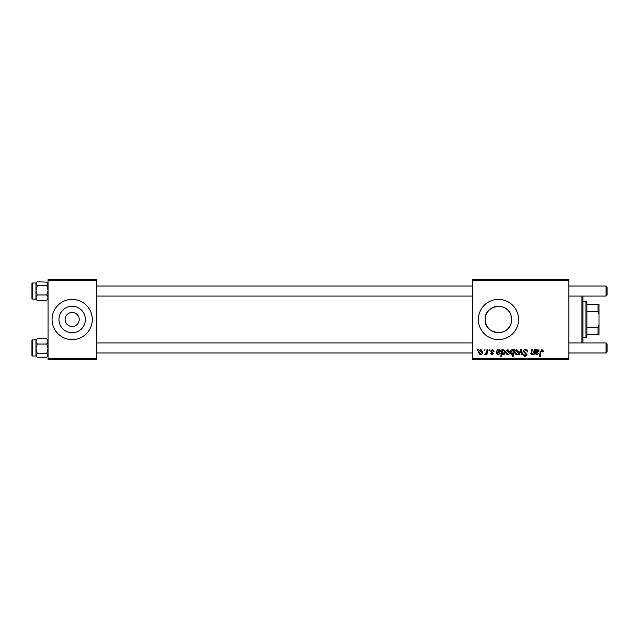 <?xml version="1.0" encoding="UTF-8"?>
<svg xmlns="http://www.w3.org/2000/svg" width="639" height="639" viewBox="0 0 639 639"><rect width="100%" height="100%" fill="white"/><g stroke="black" fill="none" stroke-linecap="round" stroke-linejoin="round"><path stroke-width="0.96" d="M65.13 319.5A7.037 7.037 0 0 0 72.167 326.537A7.037 7.037 0 0 0 79.204 319.5A7.037 7.037 0 0 0 72.167 312.463A7.037 7.037 0 0 0 65.13 319.5M58.932 319.5A13.235 13.235 0 0 0 72.167 332.735A13.235 13.235 0 0 0 85.394 319.5A13.235 13.235 0 0 0 72.167 306.265A13.235 13.235 0 0 0 58.932 319.5M52.055 319.5A20.105 20.105 0 0 0 72.167 339.605A20.105 20.105 0 0 0 92.272 319.5A20.105 20.105 0 0 0 72.167 299.395A20.105 20.105 0 0 0 52.055 319.5M511.136 323.318C507.885 337.44 484.354 334.405 485.233 319.5C484.378 304.587 507.829 301.552 511.136 315.682L511.695 319.5L511.136 323.318L511.136 315.682M511.695 319.5A13.235 13.235 0 0 1 498.468 332.735A13.235 13.235 0 0 1 485.233 319.5A13.235 13.235 0 0 1 498.468 306.265A13.235 13.235 0 0 1 511.695 319.5M478.355 319.5A20.105 20.105 0 0 0 498.468 339.605A20.105 20.105 0 0 0 518.572 319.5A20.105 20.105 0 0 0 498.468 299.395A20.105 20.105 0 0 0 478.355 319.5M568.846 359.717L472.325 359.717L472.325 358.711L568.846 358.711L568.846 359.717M568.846 280.289L472.325 280.289L472.325 279.283L568.846 279.283L568.846 358.711M489.139 349.661L489.873 349.661L489.722 350.667L488.971 350.667L489.139 349.661M484.202 349.661L484.937 349.661L484.785 350.667L484.035 350.667L484.202 349.661M494.075 351.306L493.348 351.49L492.294 350.212L491.335 350.995L493.436 353.415L491.902 354.869L490.241 353.319L490.968 353.231L491.934 354.23L492.709 353.527L490.6 351.051L492.334 349.573L494.075 351.306M502.669 349.661L502.542 350.372L503.788 349.573L505.137 351.65C505.209 353.287 504.53 354.357 503.117 354.869L501.966 354.022L501.479 356.698L500.736 356.698L501.927 349.661L502.669 349.661M525.713 349.573C527.191 349.653 527.918 350.444 527.894 351.953L527.167 352.041L526.975 351.003L525.665 350.396L524.244 351.57L527.167 354.925L525.194 356.794L523.141 354.597L523.876 354.525L525.218 355.971L526.432 354.964L523.509 351.642C523.645 350.324 524.379 349.629 525.713 349.573M516.831 349.573L518.572 351.61C518.644 353.399 517.87 354.485 516.256 354.869L514.555 352.736C514.507 351.019 515.266 349.964 516.831 349.573M534.196 349.661L534.931 349.661L534.068 354.781L533.325 354.781L533.469 353.926L531.952 354.869L530.873 353.631L531.544 349.661L532.287 349.661L531.616 353.607L532.183 354.23L533.789 352.041L534.196 349.661M543.438 351.123L543.374 351.762L542.639 351.857L541.944 350.396L540.985 351.722L540.139 356.698L539.404 356.698L540.274 351.546L541.992 349.573L543.438 351.123M472.325 280.289L472.325 358.711M536.401 349.661L536.472 350.3L537.926 349.573L539.228 351.043L537.279 352.68L536.041 352.864L535.937 353.471L536.864 354.23L538.773 353.319L536.8 354.869L535.186 353.535L535.642 349.661L536.401 349.661M513.628 349.661L514.275 349.661L513.085 356.698L512.35 356.698L512.774 354.246L511.567 354.869L510.162 352.808C510.098 351.154 510.793 350.076 512.23 349.573L513.468 350.587L513.628 349.661M520.833 349.661L521.728 349.661L522.43 354.781L521.696 354.781L521.176 350.452L519.299 354.781L518.509 354.781L520.833 349.661M507.877 349.573L509.618 351.61C509.682 353.399 508.916 354.485 507.302 354.869L505.593 352.736C505.553 351.019 506.312 349.964 507.877 349.573M497.829 349.661L497.901 350.3L499.355 349.573L500.656 351.043L498.708 352.68L497.469 352.864L497.366 353.471L498.292 354.23L500.201 353.319L498.228 354.869L496.615 353.535L497.07 349.661L497.829 349.661M480.911 349.573L482.653 351.61C482.725 353.399 481.95 354.485 480.336 354.869L478.627 352.736C478.587 351.019 479.346 349.964 480.911 349.573M487.022 349.661L487.765 349.661L486.902 354.781L486.159 354.781L486.343 353.726L485.161 354.869L484.666 354.685L486.654 351.706L487.022 349.661M477.445 349.661L478.172 349.661L478.02 350.667L477.269 350.667L477.445 349.661M96.297 359.717L48.037 359.717L48.037 358.711L96.297 358.711L96.297 359.717M96.297 280.289L48.037 280.289L48.037 279.283L96.297 279.283L96.297 358.711M48.037 280.289L48.037 358.711M537.695 350.212L536.161 352.225L538.501 351.051L537.695 350.212M513.045 352.728L513.205 351.562L512.294 350.212L510.896 352.792L511.807 354.23L513.045 352.728M516.288 354.23L517.846 351.69L516.823 350.212L515.282 352.736L516.288 354.23M507.334 354.23L508.884 351.69L507.869 350.212L506.328 352.736L507.334 354.23M503.069 354.23L504.403 351.809L503.548 350.212L502.701 350.843L502.19 352.912L503.069 354.23M499.123 350.212L497.589 352.225L499.93 351.051L499.123 350.212M480.368 354.23L481.918 351.69L480.903 350.212L479.362 352.736L480.368 354.23M582.92 296.073L582.92 342.927M581.913 342.927L581.913 296.073M46.791 285.729L48.037 290.354L46.791 294.986L48.037 297.646L46.791 300.306L37.214 300.306L35.968 297.646L37.214 294.986L35.968 290.354L37.214 285.729L35.968 283.756L37.214 281.791L47.198 282.166L48.037 283.756L46.791 285.729L37.214 285.729M32.557 283.029L32.557 299.092L31.95 298.485L31.95 283.636M36.806 282.166L37.214 281.791M46.791 294.986L37.214 294.986M35.968 297.646L35.968 283.756L35.968 299.092L37.214 300.306L36.319 299.348M31.95 283.604L32.557 283.005L35.968 283.005L35.968 283.756M46.791 344.014L48.037 348.646L46.791 353.271L48.037 355.244L46.791 357.209L37.214 357.209L35.968 355.244L35.968 355.995L32.557 355.995L32.557 339.908L35.968 339.908L35.968 341.354L37.214 338.694L46.791 338.694L48.037 341.354L46.791 344.014L37.214 344.014L35.968 341.354L35.968 348.646L37.214 344.014M31.95 355.364L31.95 340.515L31.95 341.921L31.95 340.515L32.557 339.908M37.214 353.271L35.968 348.646L35.968 355.244L37.214 353.271L46.791 353.271M37.214 357.209L36.806 356.834L37.214 357.209M47.198 356.834L46.791 357.209M35.968 355.244L35.968 341.354M607.05 287.023L607.05 295.066L606.044 296.073L606.044 286.016L607.05 287.023L606.044 286.016L568.846 286.016M607.05 343.934L606.044 342.927L607.05 343.934L607.05 351.977L606.044 352.984L606.044 342.927L568.846 342.927M585.939 337.6L585.939 301.4L586.945 302.407L586.945 336.593L585.939 337.6L582.92 337.6M585.939 301.4L582.92 301.4M599.007 334.58L598 334.58L598 327.543L599.007 325.099L599.007 334.58M586.945 334.58L598 334.58M586.945 304.42L599.007 304.42L599.007 325.099M586.945 327.543L598 327.543M599.007 313.901L598 311.457L598 304.42M586.945 311.457L598 311.457M48.037 299.092L47.198 299.931M32.557 299.092L35.968 299.092M35.968 283.005L36.774 282.198M48.037 283.005L47.198 282.166M35.968 339.908L36.806 339.069M32.557 355.995L31.95 355.396M35.968 355.995L36.806 356.834M48.037 355.995L47.238 356.802M96.297 286.016L472.325 286.016M96.297 296.073L472.325 296.073M568.846 296.073L606.044 296.073L607.05 295.066M607.05 351.977L606.044 352.984L568.846 352.984M472.325 352.984L96.297 352.984M472.325 342.927L96.297 342.927"/></g></svg>
